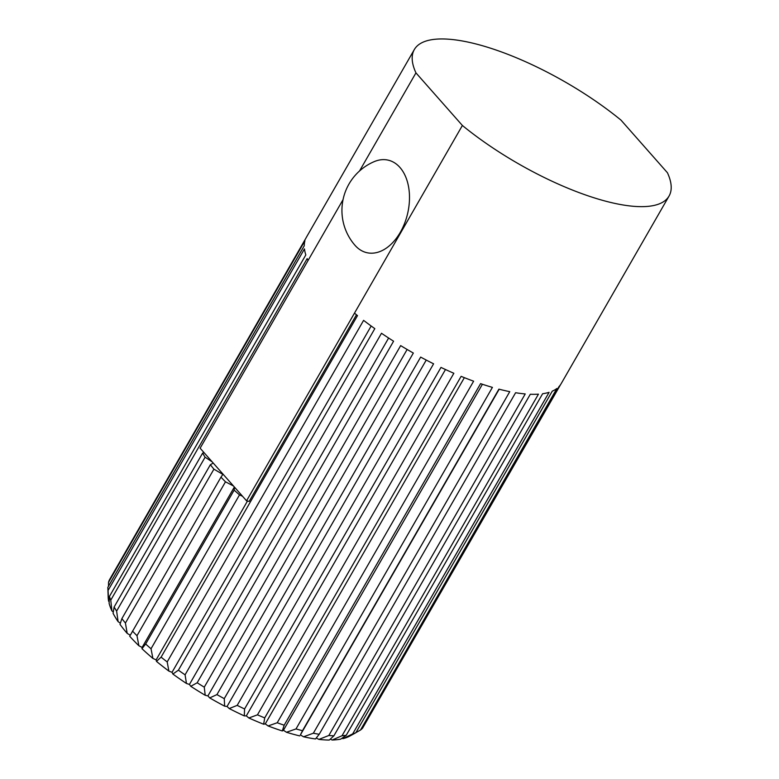 <?xml version="1.0" encoding="UTF-8"?>
<svg xmlns="http://www.w3.org/2000/svg" width="779" height="779" viewBox="0 0 779 779"><rect width="100%" height="100%" fill="white"/><g stroke="black" fill="none" stroke-linecap="round" stroke-linejoin="round"><path stroke-width="1.17" d="M355.078 245.404A47.48 30.956 103 0 1 354.932 245.239A53.06 53.06 0 0 1 374.202 161.633A47.48 30.956 103 0 1 399.919 167.427A47.48 30.956 103 0 1 400.328 232.278A47.48 30.956 103 0 1 355.078 245.404M356.49 314.784L249.173 501.413L246.553 500.819L354.474 313.148A146.919 47.11 29.9 0 0 357.503 315.602L161.097 657.155A146.919 47.11 29.9 0 0 167.193 661.926L363.598 320.364A146.919 47.11 29.9 0 0 374.816 328.631L178.41 670.193A146.919 47.11 29.9 0 0 185.081 674.828L381.486 333.266A146.919 47.11 29.9 0 0 393.58 341.212L197.175 682.774A146.919 47.11 29.9 0 0 204.264 687.166L400.669 345.613A146.919 47.11 29.9 0 0 413.337 353.043L216.932 694.595A146.919 47.11 29.9 0 0 224.255 698.646L420.66 357.094A146.919 47.11 29.9 0 0 433.591 363.812L237.186 705.375A146.919 47.11 29.9 0 0 244.577 708.978L440.982 367.415A146.919 47.11 29.9 0 0 453.855 373.277L257.45 714.84A146.919 47.11 29.9 0 0 264.714 717.907L461.119 376.345A146.919 47.11 29.9 0 0 473.622 381.194L277.217 722.756A146.919 47.11 29.9 0 0 284.179 725.21L480.585 383.648A146.919 47.11 29.9 0 0 492.416 387.377L296.01 728.93A146.919 47.11 29.9 0 0 302.495 730.712L498.901 389.149A146.919 47.11 29.9 0 0 509.758 391.652L313.353 733.214A146.919 47.11 29.9 0 0 319.205 734.276L515.61 392.723A146.919 47.11 29.9 0 0 525.231 393.94L328.826 735.493A146.919 47.11 29.9 0 0 333.899 735.814L530.304 394.262A146.919 47.11 29.9 0 0 538.445 394.164L342.039 735.727A146.919 47.11 29.9 0 0 346.217 735.298L542.622 393.736A146.919 47.11 29.9 0 0 549.088 392.334L352.683 733.896A146.919 47.11 29.9 0 0 355.857 732.727L552.262 391.165A146.919 47.11 29.9 0 0 556.897 388.487L360.492 730.04A146.919 47.11 29.9 0 0 362.576 728.161L558.981 386.608A146.919 47.11 29.9 0 0 561.143 383.706L669.054 196.045A146.919 47.11 29.9 0 0 667.428 172.734L620.99 120.122A146.919 47.11 29.9 0 0 414.321 49.564A146.919 47.11 29.9 0 0 415.947 72.875L462.385 125.477A146.919 47.11 29.9 0 0 669.054 196.045M161.097 657.155L156.472 661.39L156.131 659.881L152.898 658.411L151.029 648.771L239.513 494.879L242.532 496.252L246.553 500.819M145.663 643.999L141.963 648.683L142.129 647.427L138.876 645.742L136.987 635.703L225.482 481.812L233.447 485.96L234.537 487.196L234.158 490.108L145.663 643.999A146.919 47.11 29.9 0 0 151.029 648.771M113.306 611.924L111.894 610.882L110.774 600.142L307.179 258.589A146.919 47.11 29.9 0 0 308.036 260.537L200.125 448.207L213.232 463.057L210.379 464.712L121.894 618.604L119.995 624.349A142.021 45.533 29.9 0 0 127.191 633.395L125.419 623.044L213.913 469.153A146.919 47.11 -150.1 0 1 210.379 464.712M212.141 461.82L205.101 457.195A146.919 47.11 -150.1 0 1 202.628 453.096L204.147 452.765M120.385 623.161L118.126 621.681L116.616 611.087L205.101 457.195M156.131 659.881L247.479 501.024M239.513 494.879A146.919 47.11 -150.1 0 1 234.158 490.108M242.532 496.252L234.537 487.196M233.447 485.96L213.232 463.057M225.482 481.812A146.919 47.11 -150.1 0 1 220.973 477.157L222.872 474.401L213.913 469.153M462.385 125.477L354.474 313.148M308.036 260.537L343.042 199.658M359.538 170.971L415.947 72.875M142.129 647.427L234.372 487.011M220.973 477.157L129.703 636.239A142.021 45.533 29.9 0 0 138.876 645.742M130.259 635.197L127.191 633.395M121.894 618.604A146.919 47.11 29.9 0 0 125.419 623.044M202.628 453.096L114.143 606.987A146.919 47.11 29.9 0 0 116.616 611.087M132.488 631.048A146.919 47.11 29.9 0 0 136.987 635.703M560.549 384.66L364.543 724.743M414.321 49.564L306.41 237.235A146.919 47.11 29.9 0 0 305.884 238.228L109.479 579.78A146.919 47.11 29.9 0 0 108.524 582.332L304.93 240.769A146.919 47.11 29.9 0 0 304.258 245.775L107.853 587.337A146.919 47.11 29.9 0 0 107.872 588.184A146.919 47.11 29.9 0 0 108.057 590.482L304.462 248.92A146.919 47.11 29.9 0 0 305.826 254.918L109.42 596.471A146.919 47.11 29.9 0 0 110.774 600.142M114.143 606.987L113.082 613.307A142.021 45.533 29.9 0 0 118.126 621.681M328.826 735.493L318.923 739.398L316.255 738.015M313.353 733.214L303.567 736.788A142.021 45.533 29.9 0 0 315.505 738.959L319.205 734.276M352.683 733.896L342.974 738.648L341.971 738.258M342.039 735.727L332.166 740.021A142.021 45.533 29.9 0 0 340.676 739.144L346.217 735.298M109.42 596.471L109.128 603.394A142.021 45.533 29.9 0 0 111.894 610.882M109.187 601.719L108.641 601.271L108.057 590.482M178.41 670.193L172.87 674.039L172.032 672.316L371.164 326.012M172.032 672.316L168.887 671.099L167.193 661.926M216.932 694.595L209.707 697.916L207.935 695.9L407.135 349.469M207.935 695.9L205.208 695.277L204.264 687.166M257.45 714.84L248.852 717.985L246.32 715.872L445.481 369.528M246.32 715.872L244.285 715.901L244.577 708.978M296.01 728.93L286.487 732.27L283.449 730.283L482.415 384.261M283.449 730.283L282.29 730.955L284.179 725.21M277.217 722.756L268.093 725.95L265.279 723.876L464.362 377.659M265.279 723.876L263.653 724.227L264.714 717.907M237.186 705.375L229.23 708.559L227.049 706.475L426.249 360.064M227.049 706.475L224.634 706.163L224.255 698.646M197.175 682.774L190.767 686.309L189.443 684.42L388.624 338.028M189.443 684.42L186.473 683.485L185.081 674.828M108.495 586.227L108.524 582.332M360.492 730.04L355.915 732.62M342.974 738.648A142.021 45.533 29.9 0 0 349.45 736.262L355.857 732.727M332.166 740.021L330.267 739.154M318.923 739.398A142.021 45.533 29.9 0 0 329.274 740.05L333.899 735.814M303.567 736.788L300.382 734.928L499.173 389.227M300.382 734.928L302.495 730.712M268.093 725.95A142.021 45.533 29.9 0 0 282.29 730.955M286.487 732.27A142.021 45.533 29.9 0 0 299.711 735.902M229.23 708.559A142.021 45.533 29.9 0 0 244.285 715.901M248.852 717.985A142.021 45.533 29.9 0 0 263.653 724.227M190.767 686.309A142.021 45.533 29.9 0 0 205.208 695.277M209.707 697.916A142.021 45.533 29.9 0 0 224.634 706.163M156.472 661.39A142.021 45.533 29.9 0 0 168.887 671.099M172.87 674.039A142.021 45.533 29.9 0 0 186.473 683.485M141.963 648.683A142.021 45.533 29.9 0 0 152.898 658.411M107.872 588.184L108.184 597.279A142.021 45.533 29.9 0 0 108.641 601.271"/></g></svg>

